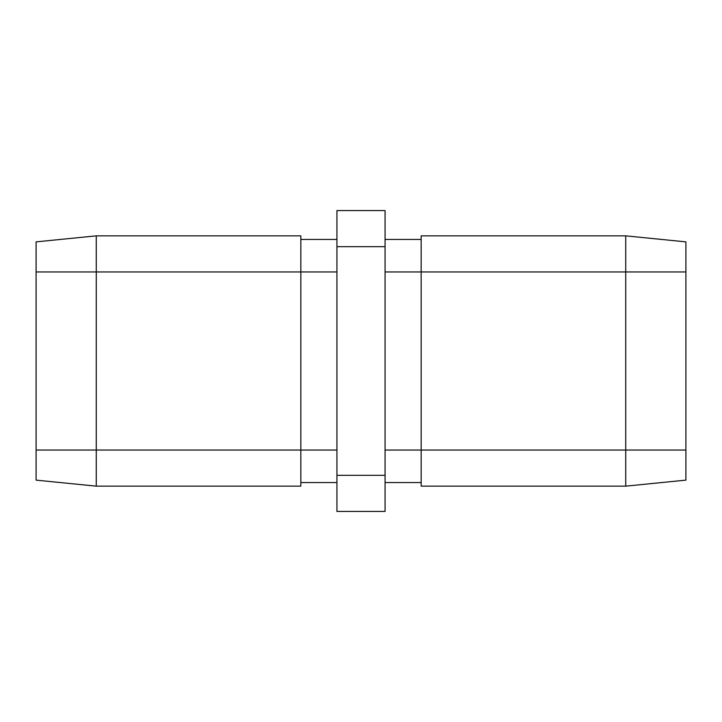 <?xml version="1.0" encoding="UTF-8"?>
<svg xmlns="http://www.w3.org/2000/svg" width="722" height="722" viewBox="0 0 722 722"><rect width="100%" height="100%" fill="white"/><g stroke="black" fill="none" stroke-linecap="round" stroke-linejoin="round"><path stroke-width="1.08" d="M96.27 486.15L300.83 486.15L300.83 450.05L96.27 450.05L96.27 271.95L300.83 271.95L300.83 450.05L96.27 450.05L96.27 486.15L300.83 486.15L300.83 450.05L336.93 450.05L300.83 450.05L300.83 235.85L96.27 235.85L96.27 271.95L336.93 271.95L300.83 271.95L300.83 235.85L96.27 235.85L36.1 241.87L96.27 235.85L96.27 271.95L36.1 271.95L36.1 241.87L36.1 271.95L96.27 271.95L96.27 450.05L36.1 450.05L36.1 271.95L36.1 450.05L96.27 450.05L96.27 486.15L36.1 480.13L36.1 450.05L36.1 480.13L96.27 486.15M385.07 210.58L385.07 511.42L336.93 511.42L385.07 511.42L385.07 246.68L336.93 246.68L336.93 511.42L336.93 475.32L385.07 475.32L336.93 475.32L336.93 246.68L385.07 246.68L385.07 210.58L336.93 210.58L336.93 246.68L336.93 210.58L385.07 210.58M625.73 235.85L421.17 235.85L421.17 271.95L625.73 271.95L625.73 450.05L421.17 450.05L421.17 271.95L625.73 271.95L625.73 235.85L421.17 235.85L421.17 486.15L625.73 486.15L625.73 450.05L385.07 450.05L421.17 450.05L421.17 486.15L625.73 486.15L685.9 480.13L685.9 241.87L625.73 235.85L625.73 271.95L685.9 271.95L685.9 241.87L625.73 235.85M421.17 239.46L385.07 239.46L421.17 239.46M385.07 271.95L421.17 271.95L385.07 271.95M385.07 482.54L421.17 482.54L385.07 482.54M625.73 450.05L625.73 271.95L685.9 271.95L685.9 450.05L625.73 450.05L625.73 486.15L685.9 480.13L685.9 450.05L625.73 450.05M300.83 239.46L336.93 239.46L300.83 239.46M300.83 482.54L336.93 482.54L300.83 482.54"/></g></svg>
